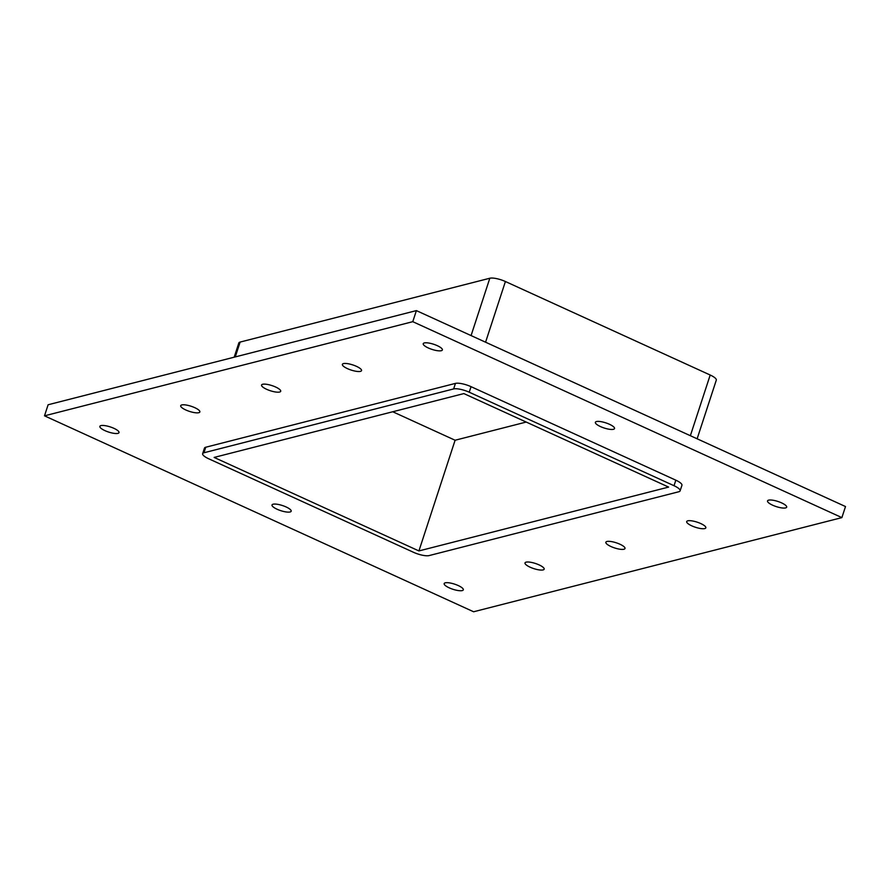 <?xml version="1.0" encoding="UTF-8"?>
<svg xmlns="http://www.w3.org/2000/svg" width="890" height="890" viewBox="0 0 890 890"><rect width="100%" height="100%" fill="white"/><g stroke="black" fill="none" stroke-linecap="round" stroke-linejoin="round"><path stroke-width="1.33" d="M117.936 433.363A10.068 2.703 18.1 0 1 106.722 431.383A10.068 2.703 18.1 0 1 99.869 426.355A10.068 2.703 18.1 0 1 110.282 426.922A10.068 2.703 18.1 0 1 119.015 432.618A10.068 2.703 18.1 0 1 117.936 433.363M543.089 569.912A10.068 2.703 18.1 0 1 531.875 567.931A10.068 2.703 18.1 0 1 525.011 562.903A10.068 2.703 18.1 0 1 535.424 563.47A10.068 2.703 18.1 0 1 544.168 569.166A10.068 2.703 18.1 0 1 543.089 569.912M198.782 412.704A10.068 2.703 18.1 0 1 187.567 410.713A10.068 2.703 18.1 0 1 180.703 405.695A10.068 2.703 18.1 0 1 191.116 406.252A10.068 2.703 18.1 0 1 199.861 411.948A10.068 2.703 18.1 0 1 198.782 412.704M623.923 549.252A10.068 2.703 18.1 0 1 612.709 547.261A10.068 2.703 18.1 0 1 605.856 542.244A10.068 2.703 18.1 0 1 616.269 542.8A10.068 2.703 18.1 0 1 625.002 548.496A10.068 2.703 18.1 0 1 623.923 549.252M279.616 392.034A10.068 2.703 18.1 0 1 268.402 390.043A10.068 2.703 18.1 0 1 261.549 385.025A10.068 2.703 18.1 0 1 271.962 385.593A10.068 2.703 18.1 0 1 280.695 391.289A10.068 2.703 18.1 0 1 279.616 392.034M704.769 528.582A10.068 2.703 18.1 0 1 693.555 526.591A10.068 2.703 18.1 0 1 686.691 521.573A10.068 2.703 18.1 0 1 697.104 522.141A10.068 2.703 18.1 0 1 705.848 527.826A10.068 2.703 18.1 0 1 704.769 528.582M360.461 371.364A10.068 2.703 18.1 0 1 349.247 369.383A10.068 2.703 18.1 0 1 342.383 364.355A10.068 2.703 18.1 0 1 352.796 364.922A10.068 2.703 18.1 0 1 361.54 370.618A10.068 2.703 18.1 0 1 360.461 371.364M613.455 429.303A10.068 2.703 18.1 0 1 602.241 427.322A10.068 2.703 18.1 0 1 595.377 422.294A10.068 2.703 18.1 0 1 605.79 422.861A10.068 2.703 18.1 0 1 614.534 428.557A10.068 2.703 18.1 0 1 613.455 429.303M290.096 511.973A10.068 2.703 18.1 0 1 278.882 509.992A10.068 2.703 18.1 0 1 272.017 504.964A10.068 2.703 18.1 0 1 282.43 505.531A10.068 2.703 18.1 0 1 291.175 511.227A10.068 2.703 18.1 0 1 290.096 511.973M462.244 590.582A10.068 2.703 18.1 0 1 451.03 588.602A10.068 2.703 18.1 0 1 444.177 583.573A10.068 2.703 18.1 0 1 454.59 584.14A10.068 2.703 18.1 0 1 463.323 589.836A10.068 2.703 18.1 0 1 462.244 590.582M441.295 350.704A10.068 2.703 18.1 0 1 430.081 348.713A10.068 2.703 18.1 0 1 423.228 343.696A10.068 2.703 18.1 0 1 433.641 344.252A10.068 2.703 18.1 0 1 442.375 349.948A10.068 2.703 18.1 0 1 441.295 350.704M785.603 507.912A10.068 2.703 18.1 0 1 774.389 505.932A10.068 2.703 18.1 0 1 767.536 500.903A10.068 2.703 18.1 0 1 777.949 501.471A10.068 2.703 18.1 0 1 786.682 507.167A10.068 2.703 18.1 0 1 785.603 507.912M44.5 415.83L48.116 404.761L416.387 310.61L845.5 506.543L841.884 517.613L473.614 611.764L44.5 415.83L412.771 321.679L841.884 517.613M205.746 447.236A12.093 3.237 -161.9 0 0 204.455 448.137L202.653 453.666A12.093 3.237 18.1 0 1 203.944 452.765L205.746 447.236L455.457 383.39L453.644 388.93A12.093 3.237 18.1 0 1 469.23 392.212L471.044 386.672A12.093 3.237 -161.9 0 0 455.457 383.39M675.822 480.177L674.019 485.718A12.093 3.237 18.1 0 1 680.116 490.846L681.929 485.317A12.093 3.237 -161.9 0 0 675.822 480.177L471.044 386.672M412.771 321.679L416.387 310.61M214.134 457.427L463.846 393.58L668.624 487.086L418.923 550.932L214.134 457.427M680.116 490.846A12.093 3.237 18.1 0 1 678.825 491.747L429.114 555.582A12.093 3.237 18.1 0 1 413.527 552.312L208.749 458.795A12.093 3.237 18.1 0 1 202.653 453.666M697.126 438.803L716.294 380.152A12.093 3.237 -161.9 0 0 710.198 375.024L690.362 435.711M674.019 485.718L469.23 392.212M453.644 388.93L203.944 452.765M235.272 356.912L240.122 342.072A12.093 3.237 -161.9 0 0 238.832 342.973L234.181 357.19M240.122 342.072L489.823 278.236L471.077 335.586M485.573 342.205L505.409 281.518A12.093 3.237 -161.9 0 0 489.823 278.236M505.409 281.518L710.198 375.024M392.746 411.759L455.101 440.239L418.923 550.932M455.101 440.239L526.201 422.06"/></g></svg>
